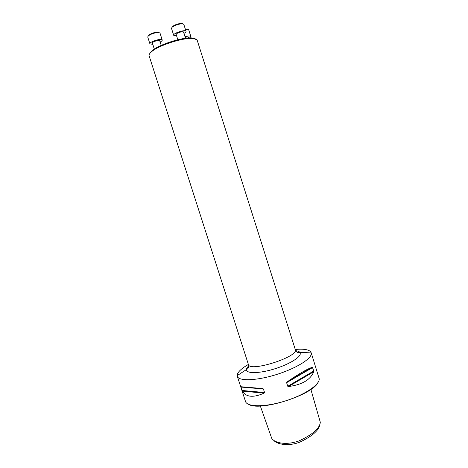 <?xml version="1.0" encoding="UTF-8"?>
<svg xmlns="http://www.w3.org/2000/svg" width="468" height="468" viewBox="0 0 468 468"><rect width="100%" height="100%" fill="white"/><g stroke="black" fill="none" stroke-linecap="round" stroke-linejoin="round"><path stroke-width="0.7" d="M149.713 53.639L151.889 50.889C158.582 44.647 183.222 36.785 192.289 37.996L195.659 38.973M273.915 440.552C277.132 444.179 287.867 446.7 299.777 442.149C311.992 436.363 318.679 430.595 319.843 424.85M260.319 405.978L271.703 438.264C274.189 442.5 284.959 445.776 298.882 440.967C312.595 434.608 319.738 428.372 320.305 422.265L310.875 389.394M248.385 364.437C242.307 367.953 238.662 371.153 237.446 374.031L237.305 376.295C238.598 381.239 255.891 380.864 275.623 374.804C295.361 368.807 311.483 358.95 311.302 353.632L310.892 352.111C309.02 349.573 303.808 348.695 295.267 349.473M311.173 352.72L319.252 378.864C319.638 384.784 304.487 394.969 285.252 400.971C266.029 407.037 248.262 407.201 245.677 401.983L237.305 376.295M313.8 370.954L313.759 371.721C310.436 379.835 302.041 384.772 288.569 386.533L287.744 386.252L286.609 382.684L287.095 381.906C298.607 373.944 307.026 369.053 312.343 367.24L313.8 370.954L287.744 386.252M264.549 392.517L264.092 393.143C253.334 397.888 246.086 397.221 242.348 391.131L240.926 386.732L262.612 388.545L263.408 388.966L264.549 392.517L242.061 390.47M318.187 382.186C313.197 394.846 260.056 411.811 248.654 404.381M197.051 39.809L193.243 38.505C183.877 37.259 158.324 45.414 151.41 51.854C149.561 53.457 148.801 54.779 149.122 55.821L248.414 364.525C249.327 372.581 299.222 356.657 295.296 349.561L197.051 39.809M185.217 37.335C186.902 36.896 187.96 36.837 188.399 37.159L188.686 37.967M189.698 37.926L190.827 36.475C190.295 35.732 188.358 35.808 185.024 36.72M190.827 36.475L188.721 29.823L187.645 29.297L185.427 29.42M185.293 28.998L187.896 29.332M176.243 34.626L176.161 34.503C175.588 33.398 182.754 30.946 183.491 31.994L185.515 38.271M183.965 33.392C185.451 32.549 186.135 31.853 186.024 31.297C185.685 29.121 172.71 33.322 173.698 35.293L176.571 35.784M186.024 31.297L183.825 24.383L182.619 23.798C178.794 23.886 175.295 25.015 172.136 27.191L171.493 28.384L173.698 35.293M171.891 27.431L172.487 26.483C175.33 24.517 178.478 23.499 181.923 23.423L182.959 23.845M154.317 49.099L152.387 43.085C151.819 42.021 158.787 39.675 159.664 40.64L161.238 45.384M160.173 42.05C161.653 41.225 162.332 40.546 162.22 40.002C161.887 37.849 148.941 41.898 149.924 43.846L152.796 44.355M162.22 40.002L160.021 33.134L158.833 32.544C155.007 32.596 151.509 33.69 148.35 35.825L147.718 36.978L149.924 43.846M148.116 36.048L148.701 35.118C151.55 33.199 154.692 32.216 158.131 32.175L159.155 32.596M264.092 393.143L242.348 391.131M263.408 388.966L240.961 387.077M262.612 388.545L240.926 386.732M313.759 371.721L288.569 386.533M312.706 367.497L286.609 382.684M312.343 367.24L287.095 381.906M295.829 350.69C298.087 351 299.508 351.655 300.076 352.667L300.298 353.779C300.169 357.751 287.838 364.981 273.382 369.24C258.927 373.546 246.613 373.639 246.314 369.825L246.46 368.69L248.637 365.748M248.414 364.525C248.888 368.035 247.841 368.363 247.718 368.743L237.177 375.64M295.296 349.561C298.087 353.937 298.063 352.287 300.076 352.667L310.892 352.111M151.889 50.889L151.41 51.854M192.289 37.996L193.243 38.505M186.966 28.94L187.645 29.297M176.161 34.503L177.828 39.727M172.487 26.483L172.136 27.191M181.923 23.423L182.619 23.798M148.701 35.118L148.35 35.825M158.131 32.175L158.833 32.544"/></g></svg>

